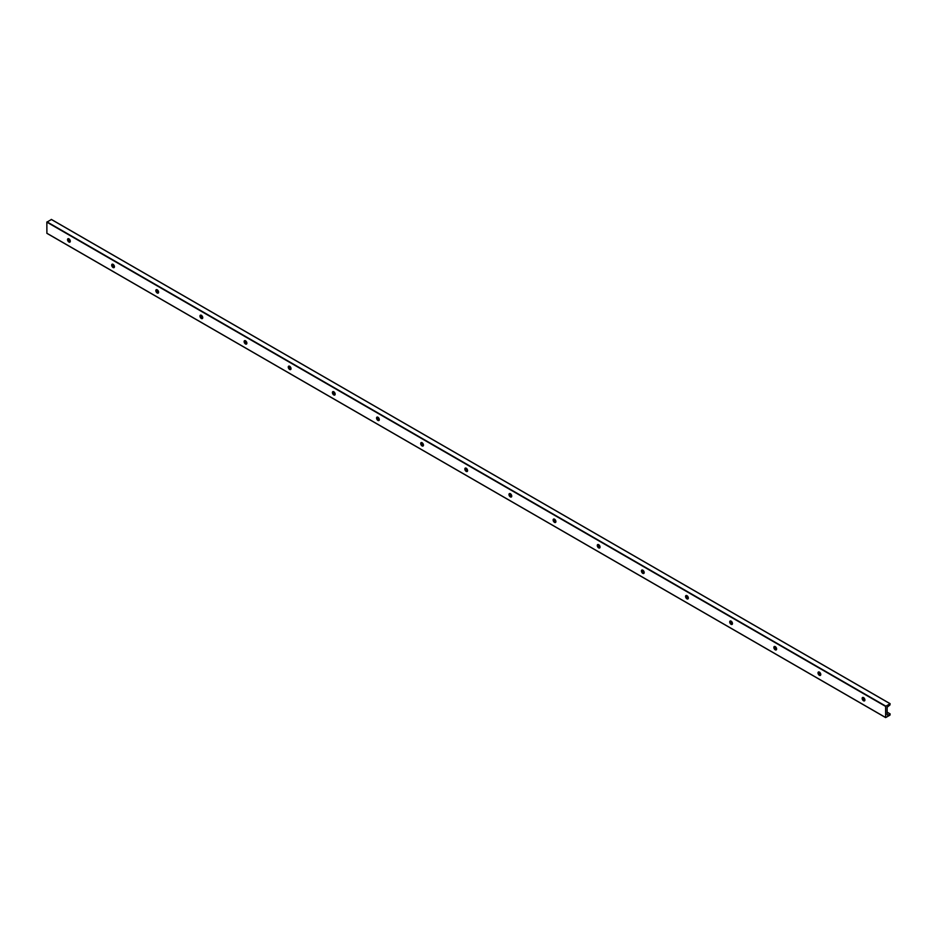<?xml version="1.0" encoding="UTF-8"?>
<svg xmlns="http://www.w3.org/2000/svg" width="937" height="937" viewBox="0 0 937 937"><rect width="100%" height="100%" fill="white"/><g stroke="black" fill="none" stroke-linecap="round" stroke-linejoin="round"><path stroke-width="1.41" d="M863.527 697.596A1.956 1.124 60 0 1 864.804 699.318A1.956 1.124 60 0 1 864.5 700.888A1.956 1.124 60 0 1 862.555 699.752A1.956 1.124 60 0 1 862.555 697.503A1.956 1.124 60 0 1 863.527 697.596M862.801 697.421A1.956 1.124 -120 0 0 862.766 699.014A1.956 1.124 -120 0 0 863.973 700.536A1.956 1.124 -120 0 0 864.699 700.712M887.14 714.872L887.14 707.224L889.986 704.94L890.103 703.664L885.594 706.393L885.641 717.59L889.986 715.142L890.15 713.959L887.69 715.189M51.406 219.516L46.85 222.151L46.897 233.336L885.594 717.484L46.85 233.231M862.602 697.901A3.701 2.143 -120 0 0 864.183 700.642M818.458 672.415A3.701 2.143 -120 0 0 820.039 675.155M774.313 646.928A3.701 2.143 -120 0 0 775.895 649.669M730.169 621.442A3.701 2.143 -120 0 0 731.75 624.183M686.025 595.955A3.701 2.143 -120 0 0 687.606 598.696M641.88 570.469A3.701 2.143 -120 0 0 643.461 573.198M597.736 544.983A3.701 2.143 -120 0 0 599.317 547.712M553.591 519.496A3.701 2.143 -120 0 0 555.172 522.225M509.447 494.01A3.701 2.143 -120 0 0 511.028 496.739M465.302 468.523A3.701 2.143 -120 0 0 466.884 471.252M421.158 443.037A3.701 2.143 -120 0 0 422.739 445.766M377.014 417.551A3.701 2.143 -120 0 0 378.595 420.28M332.869 392.064A3.701 2.143 -120 0 0 334.45 394.793M288.725 366.578A3.701 2.143 -120 0 0 290.306 369.307M244.58 341.091A3.701 2.143 -120 0 0 246.162 343.82M200.436 315.605A3.701 2.143 -120 0 0 202.017 318.334M156.292 290.119A3.701 2.143 -120 0 0 157.873 292.848M112.147 264.632A3.701 2.143 -120 0 0 113.728 267.361M68.003 239.146A3.701 2.143 -120 0 0 69.584 241.875M819.383 672.11A1.956 1.124 60 0 1 820.66 673.832A1.956 1.124 60 0 1 820.355 675.401A1.956 1.124 60 0 1 818.411 674.265A1.956 1.124 60 0 1 818.411 672.016A1.956 1.124 60 0 1 819.383 672.11M818.657 671.934A1.956 1.124 -120 0 0 818.622 673.527A1.956 1.124 -120 0 0 819.816 675.05A1.956 1.124 -120 0 0 820.554 675.226M775.239 646.624A1.956 1.124 60 0 1 776.515 648.345A1.956 1.124 60 0 1 776.211 649.915A1.956 1.124 60 0 1 774.255 648.779A1.956 1.124 60 0 1 774.255 646.53A1.956 1.124 60 0 1 775.239 646.624M774.501 646.448A1.956 1.124 -120 0 0 774.466 648.041A1.956 1.124 -120 0 0 775.672 649.564A1.956 1.124 -120 0 0 776.41 649.739M731.094 621.137A1.956 1.124 60 0 1 732.371 622.859A1.956 1.124 60 0 1 732.066 624.429A1.956 1.124 60 0 1 730.11 623.292A1.956 1.124 60 0 1 730.11 621.044A1.956 1.124 60 0 1 731.094 621.137M730.356 620.962A1.956 1.124 -120 0 0 730.321 622.555A1.956 1.124 -120 0 0 731.528 624.077A1.956 1.124 -120 0 0 732.265 624.253M686.95 595.651A1.956 1.124 60 0 1 688.226 597.373A1.956 1.124 60 0 1 687.922 598.942A1.956 1.124 60 0 1 685.966 597.806A1.956 1.124 60 0 1 685.966 595.557A1.956 1.124 60 0 1 686.95 595.651M686.212 595.475A1.956 1.124 -120 0 0 686.177 597.068A1.956 1.124 -120 0 0 687.383 598.591A1.956 1.124 -120 0 0 688.121 598.766M642.805 570.164A1.956 1.124 60 0 1 644.082 571.886A1.956 1.124 60 0 1 643.778 573.456A1.956 1.124 60 0 1 641.822 572.32A1.956 1.124 60 0 1 641.822 570.071A1.956 1.124 60 0 1 642.805 570.164M642.068 569.989A1.956 1.124 -120 0 0 642.032 571.582A1.956 1.124 -120 0 0 643.239 573.104A1.956 1.124 -120 0 0 643.977 573.28M598.661 544.678A1.956 1.124 60 0 1 599.938 546.4A1.956 1.124 60 0 1 599.633 547.969A1.956 1.124 60 0 1 597.677 546.833A1.956 1.124 60 0 1 597.677 544.584A1.956 1.124 60 0 1 598.661 544.678M597.923 544.502A1.956 1.124 -120 0 0 597.888 546.095A1.956 1.124 -120 0 0 599.094 547.618A1.956 1.124 -120 0 0 599.832 547.794M554.517 519.192A1.956 1.124 60 0 1 555.793 520.913A1.956 1.124 60 0 1 555.489 522.471A1.956 1.124 60 0 1 553.533 521.347A1.956 1.124 60 0 1 553.533 519.098A1.956 1.124 60 0 1 554.517 519.192M553.779 519.016A1.956 1.124 -120 0 0 553.744 520.609A1.956 1.124 -120 0 0 554.95 522.12A1.956 1.124 -120 0 0 555.688 522.307M510.372 493.705A1.956 1.124 60 0 1 511.637 495.427A1.956 1.124 60 0 1 511.344 496.985A1.956 1.124 60 0 1 509.388 495.86A1.956 1.124 60 0 1 509.388 493.612A1.956 1.124 60 0 1 510.372 493.705M509.634 493.53A1.956 1.124 -120 0 0 509.599 495.123A1.956 1.124 -120 0 0 510.806 496.633A1.956 1.124 -120 0 0 511.543 496.821M466.228 468.219A1.956 1.124 60 0 1 467.493 469.941A1.956 1.124 60 0 1 467.2 471.498A1.956 1.124 60 0 1 465.244 470.374A1.956 1.124 60 0 1 465.244 468.125A1.956 1.124 60 0 1 466.228 468.219M465.49 468.043A1.956 1.124 -120 0 0 465.455 469.636A1.956 1.124 -120 0 0 466.661 471.147A1.956 1.124 -120 0 0 467.399 471.334M422.083 442.732A1.956 1.124 60 0 1 423.348 444.454A1.956 1.124 60 0 1 423.055 446.012A1.956 1.124 60 0 1 421.1 444.888A1.956 1.124 60 0 1 421.1 442.639A1.956 1.124 60 0 1 422.083 442.732M421.345 442.557A1.956 1.124 -120 0 0 421.31 444.15A1.956 1.124 -120 0 0 422.517 445.661A1.956 1.124 -120 0 0 423.255 445.848M377.939 417.246A1.956 1.124 60 0 1 379.204 418.968A1.956 1.124 60 0 1 378.911 420.526A1.956 1.124 60 0 1 376.955 419.401A1.956 1.124 60 0 1 376.955 417.152A1.956 1.124 60 0 1 377.939 417.246M377.201 417.07A1.956 1.124 -120 0 0 377.166 418.663A1.956 1.124 -120 0 0 378.372 420.174A1.956 1.124 -120 0 0 379.11 420.362M333.795 391.76A1.956 1.124 60 0 1 335.059 393.481A1.956 1.124 60 0 1 334.767 395.039A1.956 1.124 60 0 1 332.811 393.915A1.956 1.124 60 0 1 332.811 391.666A1.956 1.124 60 0 1 333.795 391.76M333.057 391.584A1.956 1.124 -120 0 0 333.022 393.177A1.956 1.124 -120 0 0 334.228 394.688A1.956 1.124 -120 0 0 334.966 394.875M289.65 366.273A1.956 1.124 60 0 1 290.915 367.995A1.956 1.124 60 0 1 290.622 369.553A1.956 1.124 60 0 1 288.666 368.428A1.956 1.124 60 0 1 288.666 366.18A1.956 1.124 60 0 1 289.65 366.273M288.912 366.098A1.956 1.124 -120 0 0 288.877 367.691A1.956 1.124 -120 0 0 290.083 369.201A1.956 1.124 -120 0 0 290.821 369.389M245.506 340.787A1.956 1.124 60 0 1 246.771 342.509A1.956 1.124 60 0 1 246.478 344.066A1.956 1.124 60 0 1 244.522 342.942A1.956 1.124 60 0 1 244.522 340.693A1.956 1.124 60 0 1 245.506 340.787M244.768 340.611A1.956 1.124 -120 0 0 244.733 342.204A1.956 1.124 -120 0 0 245.939 343.715A1.956 1.124 -120 0 0 246.677 343.902M201.361 315.3A1.956 1.124 60 0 1 202.626 317.022A1.956 1.124 60 0 1 202.333 318.58A1.956 1.124 60 0 1 200.377 317.456A1.956 1.124 60 0 1 200.377 315.207A1.956 1.124 60 0 1 201.361 315.3M200.623 315.125A1.956 1.124 -120 0 0 200.588 316.718A1.956 1.124 -120 0 0 201.795 318.229A1.956 1.124 -120 0 0 202.533 318.416M157.217 289.814A1.956 1.124 60 0 1 158.482 291.536A1.956 1.124 60 0 1 158.189 293.094A1.956 1.124 60 0 1 156.233 291.969A1.956 1.124 60 0 1 156.233 289.72A1.956 1.124 60 0 1 157.217 289.814M156.479 289.638A1.956 1.124 -120 0 0 156.444 291.231A1.956 1.124 -120 0 0 157.65 292.742A1.956 1.124 -120 0 0 158.388 292.93M113.072 264.328A1.956 1.124 60 0 1 114.337 266.049A1.956 1.124 60 0 1 114.045 267.607A1.956 1.124 60 0 1 112.089 266.483A1.956 1.124 60 0 1 112.089 264.234A1.956 1.124 60 0 1 113.072 264.328M112.335 264.152A1.956 1.124 -120 0 0 112.299 265.745A1.956 1.124 -120 0 0 113.506 267.256A1.956 1.124 -120 0 0 114.232 267.443M68.928 238.841A1.956 1.124 60 0 1 70.193 240.563A1.956 1.124 60 0 1 69.9 242.121A1.956 1.124 60 0 1 67.944 240.996A1.956 1.124 60 0 1 67.944 238.748A1.956 1.124 60 0 1 68.928 238.841M68.19 238.666A1.956 1.124 -120 0 0 68.155 240.259A1.956 1.124 -120 0 0 69.361 241.769A1.956 1.124 -120 0 0 70.088 241.957M889.986 703.675L51.242 219.422M885.758 706.111L47.014 221.858M889.986 713.865L887.14 712.225M864.804 699.33L862.661 698.088M820.66 673.844L818.516 672.602M776.515 648.357L774.372 647.116M732.371 622.871L730.228 621.629M688.226 597.384L686.083 596.143M644.082 571.898L641.939 570.656M599.938 546.4L597.794 545.17M555.793 520.913L553.638 519.684M511.649 495.427L509.494 494.197M467.504 469.941L465.349 468.711M423.36 444.454L421.205 443.224M379.216 418.968L377.061 417.738M335.071 393.481L332.916 392.252M290.927 367.995L288.772 366.765M246.782 342.509L244.627 341.279M202.638 317.022L200.483 315.792M158.482 291.536L156.338 290.306M114.337 266.049L112.194 264.82M70.193 240.563L68.05 239.322M885.594 706.393L46.85 222.151M51.359 219.41L890.103 703.664M68.026 239.228L70.17 240.469M112.171 264.714L114.314 265.956M156.315 290.201L158.458 291.442M200.459 315.687L202.603 316.929M244.604 341.173L246.747 342.415M288.748 366.66L290.892 367.901M332.893 392.146L335.036 393.388M377.037 417.644L379.18 418.874M421.181 443.131L423.325 444.361M465.326 468.617L467.469 469.847M509.47 494.104L511.614 495.333M553.615 519.59L555.758 520.82M597.759 545.076L599.903 546.306M641.904 570.563L644.047 571.793M686.048 596.049L688.191 597.279M730.192 621.536L732.336 622.765M774.337 647.022L776.48 648.252M818.481 672.508L820.625 673.738M862.626 697.995L864.769 699.225M887.14 712.143L890.103 713.853M46.897 233.336L885.641 717.59"/></g></svg>
